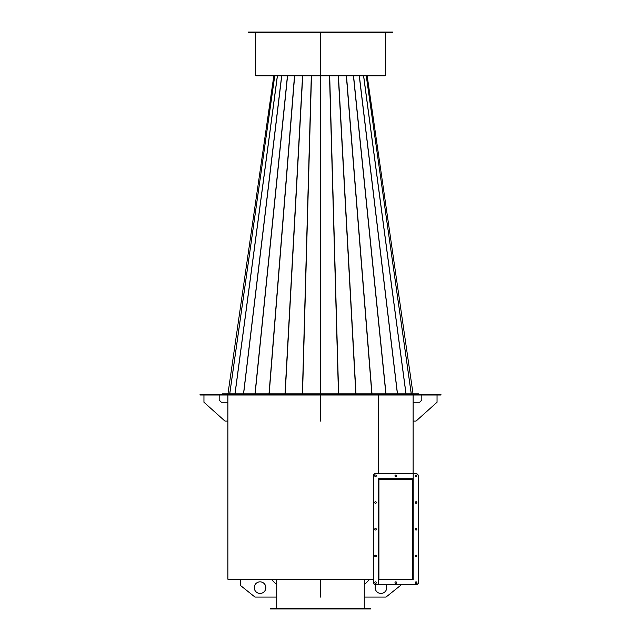 <?xml version="1.0" encoding="UTF-8"?>
<svg xmlns="http://www.w3.org/2000/svg" width="641" height="641" viewBox="0 0 641 641"><rect width="100%" height="100%" fill="white"/><g stroke="black" fill="none" stroke-linecap="round" stroke-linejoin="round"><path stroke-width="0.96" d="M378.51 478.715L378.911 479.22L378.478 479.22L378.406 579.232M412.692 579.528L378.406 579.672M373.334 579.672L228.308 579.672L228.308 579.232M440.231 395L440.231 394.423L440.952 394.423L440.952 395L417.515 395L417.515 394.423L334.89 394.423L334.89 395L306.727 395L306.727 394.423L307.456 394.423L307.456 395M417.515 395L334.89 395M333.544 395L333.544 394.423L334.273 394.423L334.273 395M333.544 394.423L307.456 394.423M222.515 394.423L222.515 393.846L305.172 393.846L305.172 394.423L222.86 394.423L306.727 394.423L305.172 394.423L305.172 393.846L417.283 393.846L417.283 394.423L418.485 394.423L418.485 393.846L417.283 393.846L417.283 394.423L334.89 394.423M378.51 473.643L378.51 395M378.911 478.787L412.692 478.923M320.788 402.252L320.788 421.097L320.212 421.097L320.212 402.252L320.788 402.252L320.788 395M320.212 395L320.212 402.252M320.788 579.672L320.788 597.067L320.212 597.067L320.212 585.465L320.788 585.465M320.212 579.672L320.212 585.465M412.195 478.787A0.929 0.929 0 0 1 413.125 479.716L413.125 578.743A0.929 0.929 0 0 1 412.195 579.672M378.454 478.715L378.454 579.232L378.911 579.232L378.911 479.22L412.195 479.22A0.497 0.497 0 0 1 412.692 479.716L412.692 578.743A0.497 0.497 0 0 1 412.195 579.232L378.911 579.232L378.911 579.672M413.125 578.743L412.692 579.672M412.692 478.787L413.125 479.716M395.801 475.013A0.793 0.793 0 0 0 395 475.814A0.793 0.793 0 0 0 395.801 476.608A0.793 0.793 0 0 0 396.595 475.814A0.793 0.793 0 0 0 395.801 475.013M375.506 581.844A0.793 0.793 0 0 0 374.713 582.645A0.793 0.793 0 0 0 375.506 583.438A0.793 0.793 0 0 0 376.307 582.645A0.793 0.793 0 0 0 375.506 581.844M375.506 555.138A0.793 0.793 0 0 0 374.713 555.931A0.793 0.793 0 0 0 375.506 556.733A0.793 0.793 0 0 0 376.307 555.931A0.793 0.793 0 0 0 375.506 555.138M375.506 528.432A0.793 0.793 0 0 0 374.713 529.226A0.793 0.793 0 0 0 375.506 530.027A0.793 0.793 0 0 0 376.307 529.226A0.793 0.793 0 0 0 375.506 528.432M375.506 501.727A0.793 0.793 0 0 0 374.713 502.52A0.793 0.793 0 0 0 375.506 503.321A0.793 0.793 0 0 0 376.307 502.52A0.793 0.793 0 0 0 375.506 501.727M375.506 475.013A0.793 0.793 0 0 0 374.713 475.814A0.793 0.793 0 0 0 375.506 476.608A0.793 0.793 0 0 0 376.307 475.814A0.793 0.793 0 0 0 375.506 475.013M373.334 475.085L373.334 583.366L374.785 584.816L416.818 584.816L418.269 583.366L418.269 475.085L416.818 473.643L374.785 473.643L373.334 475.085M378.406 478.715L378.406 584.816L378.406 579.744L413.197 579.744L413.197 473.643L413.197 478.715L378.406 478.715M395.801 583.438A0.793 0.793 0 0 0 396.595 582.645A0.793 0.793 0 0 0 395.801 581.844A0.793 0.793 0 0 0 395 582.645A0.793 0.793 0 0 0 395.801 583.438M416.097 476.608A0.793 0.793 0 0 0 416.89 475.814A0.793 0.793 0 0 0 416.097 475.013A0.793 0.793 0 0 0 415.296 475.814A0.793 0.793 0 0 0 416.097 476.608M416.097 503.321A0.793 0.793 0 0 0 416.89 502.52A0.793 0.793 0 0 0 416.097 501.727A0.793 0.793 0 0 0 415.296 502.52A0.793 0.793 0 0 0 416.097 503.321M416.097 530.027A0.793 0.793 0 0 0 416.89 529.226A0.793 0.793 0 0 0 416.097 528.432A0.793 0.793 0 0 0 415.296 529.226A0.793 0.793 0 0 0 416.097 530.027M416.097 556.733A0.793 0.793 0 0 0 416.89 555.931A0.793 0.793 0 0 0 416.097 555.138A0.793 0.793 0 0 0 415.296 555.931A0.793 0.793 0 0 0 416.097 556.733M416.097 583.438A0.793 0.793 0 0 0 416.89 582.645A0.793 0.793 0 0 0 416.097 581.844A0.793 0.793 0 0 0 415.296 582.645A0.793 0.793 0 0 0 416.097 583.438M271.455 608.95L270.494 608.95L270.494 608.229L271.455 608.229L271.455 608.95L370.506 608.95L370.506 608.229L271.455 608.229L271.455 608.95M203.958 395L203.958 402.252L224.975 421.097L227.875 421.097L227.875 402.252L221.353 402.252L219.182 400.08L219.182 395M437.042 395L437.042 402.252L416.025 421.097L413.125 421.097L413.125 402.252L419.647 402.252L421.818 400.08L421.818 395M306.727 395L200.048 395L200.048 394.423L200.048 395M222.86 395L222.86 394.423L200.769 394.423L200.769 395M200.048 394.423L200.769 394.423M440.231 394.423L417.515 394.423M265.855 587.645A5.801 5.801 0 0 0 260.054 581.844A5.801 5.801 0 0 0 254.261 587.645A5.801 5.801 0 0 0 260.054 593.438A5.801 5.801 0 0 0 265.855 587.645M240.487 579.672L240.487 585.465L254.982 597.067L276.728 597.067L276.728 584.744L271.656 579.672M386.01 584.816A5.801 5.801 0 0 1 380.946 593.438A5.801 5.801 0 0 1 375.882 584.816M400.513 584.816L400.513 585.465L386.018 597.067L364.272 597.067L364.272 584.744L369.344 579.672M373.334 579.232L227.875 579.232L227.875 421.097M378.454 473.643L378.454 395M320.46 61.336L320.54 32.771L320.54 75.39L255.487 75.39L255.487 32.771M385.513 32.771L385.513 75.39L320.54 75.39L320.54 32.771M385.073 75.39L385.073 75.822L255.927 75.822L255.927 75.39M367.173 75.822L413.044 393.846M320.54 393.846L320.54 75.822M320.5 393.846L320.5 75.822L320.5 393.846M248.171 32.771L392.829 32.771L392.829 32.05L248.171 32.05L248.171 32.771M320.46 75.822L320.46 393.846M227.956 393.846L273.827 75.822M320.46 75.39L320.46 32.771L320.46 75.39M223.573 394.423L223.573 395M366.283 75.822L411.282 393.846M338.464 393.846L329.514 75.822M411.242 393.846L366.251 75.822M363.647 75.822L406.033 393.846M405.961 393.846L363.575 75.822M359.353 75.822L397.492 393.846M397.396 393.846L359.248 75.822M353.56 75.822L386.002 393.846M385.874 393.846L353.431 75.822M346.501 75.822L371.988 393.846M371.836 393.846L346.348 75.822M338.44 75.822L355.995 393.846M355.827 393.846L338.272 75.822M329.69 75.822L338.64 393.846M311.486 75.822L302.536 393.846M229.718 393.846L274.717 75.822M302.36 393.846L311.31 75.822M302.728 75.822L285.173 393.846M285.005 393.846L302.56 75.822M294.652 75.822L269.164 393.846M269.012 393.846L294.499 75.822M287.569 75.822L255.126 393.846M254.998 393.846L287.44 75.822M281.752 75.822L243.604 393.846M243.508 393.846L281.647 75.822M277.425 75.822L235.039 393.846M234.967 393.846L277.353 75.822M274.749 75.822L229.758 393.846M364.272 579.672L364.272 584.744M364.272 597.067L364.272 608.229M276.728 579.672L276.728 584.744M276.728 597.067L276.728 608.229M413.125 473.643L413.125 421.097M413.125 402.252L413.125 395M227.875 402.252L227.875 395"/></g></svg>
